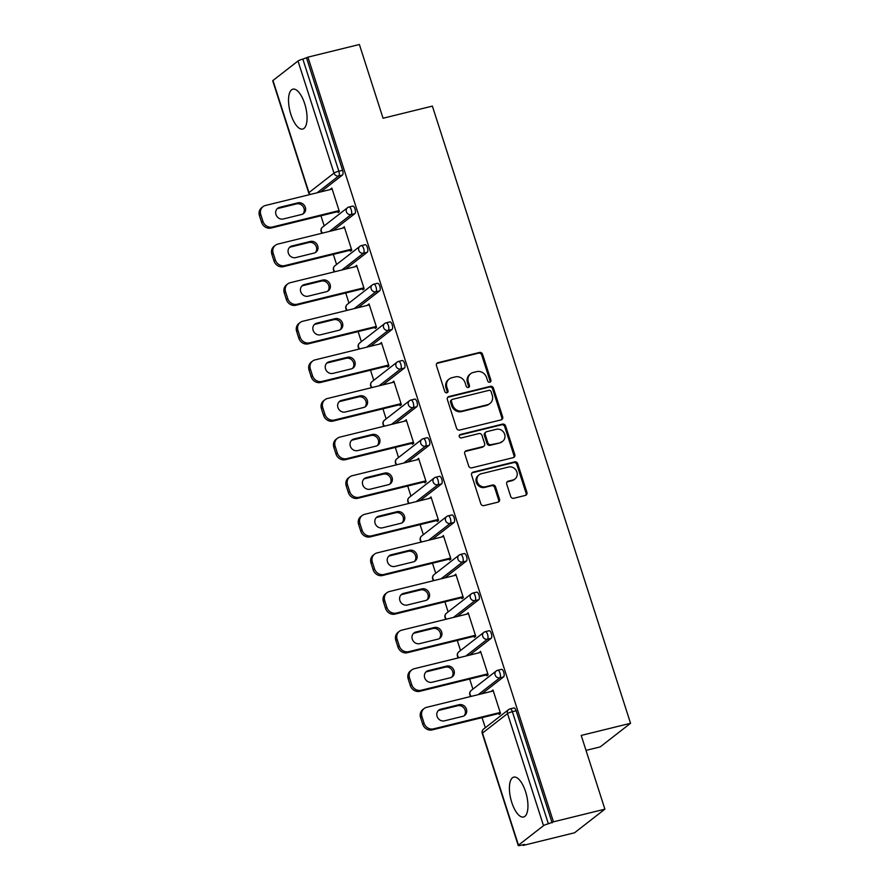 <?xml version="1.0" encoding="UTF-8"?>
<svg xmlns="http://www.w3.org/2000/svg" width="890" height="890" viewBox="0 0 890 890"><rect width="100%" height="100%" fill="white"/><g stroke="black" fill="none" stroke-linecap="round" stroke-linejoin="round"><path stroke-width="1.33" d="M489.811 382.233A1.813 1.635 52.1 0 0 490.88 380.13L482.591 354.32A2.581 2.336 52.1 0 0 479.499 352.462L438.002 362.664A2.581 2.336 52.1 0 0 436.478 365.668L444.766 391.478A1.813 1.635 52.1 0 0 447.492 392.501A1.813 1.635 52.1 0 0 447.993 390.677L446.914 387.339A8.266 7.487 52.1 0 1 449.216 378.995A8.266 7.487 52.1 0 1 451.797 377.749L455.257 376.904A8.266 7.487 52.1 0 1 465.136 382.856L466.204 386.193A1.813 1.635 52.1 0 0 468.93 387.228A1.813 1.635 52.1 0 0 469.43 385.403L468.363 382.066A8.266 7.487 52.1 0 1 470.665 373.722A8.266 7.487 52.1 0 1 473.246 372.476L476.706 371.631A8.266 7.487 52.1 0 1 486.574 377.582L487.642 380.92A1.813 1.635 52.1 0 0 489.811 382.233M489.867 382.211A1.813 1.635 52.1 0 0 489.99 380.82L481.701 355.01A2.581 2.336 52.1 0 0 478.62 353.152L437.112 363.354A2.581 2.336 52.1 0 0 436.801 363.465M446.98 392.757A1.813 1.635 52.1 0 0 447.103 391.366L446.035 388.029L446.914 387.339M468.418 387.484A1.813 1.635 52.1 0 0 468.552 386.093L467.473 382.756L468.363 382.066M525.578 791.688A20.537 8.11 -103.8 0 0 513.775 777.126A20.537 8.11 -103.8 0 0 511.772 802.435A20.537 8.11 -103.8 0 0 523.576 817.009A20.537 8.11 -103.8 0 0 525.578 791.688M304.703 103.741A20.537 8.11 -103.8 0 0 292.888 89.167A20.537 8.11 -103.8 0 0 290.897 114.476A20.537 8.11 -103.8 0 0 302.7 129.05A20.537 8.11 -103.8 0 0 304.703 103.741M510.671 496.409A2.581 2.336 52.1 0 0 513.753 498.278L525.4 495.407A2.581 2.336 52.1 0 0 526.924 492.415L517.724 463.746A2.581 2.336 52.1 0 0 514.643 461.888L473.135 472.101A2.581 2.336 52.1 0 0 471.611 475.093L480.811 503.751A2.581 2.336 52.1 0 0 483.893 505.62L497.966 502.16A2.581 2.336 52.1 0 0 499.49 499.157L495.552 486.897A2.581 2.336 52.1 0 0 492.459 485.028L485.495 486.752A6.909 6.252 52.1 0 1 477.752 482.981A6.909 6.252 52.1 0 1 479.154 474.793A6.909 6.252 52.1 0 1 481.312 473.758L508.635 467.028A6.909 6.252 52.1 0 1 516.378 470.799A6.909 6.252 52.1 0 1 514.965 478.987A6.909 6.252 52.1 0 1 512.807 480.033L508.257 481.145A2.581 2.336 52.1 0 0 506.733 484.149L510.671 496.409M307.94 57.149L359.382 44.5L383.056 118.248L432.384 106.11L630.543 723.292L581.215 735.429L604.889 809.166L553.447 821.826L307.94 57.149L302.856 59.107L338.845 171.214L342.606 170.29L306.616 58.184M501.148 419.869A2.581 2.336 52.1 0 0 502.672 416.865L493.472 388.207A2.581 2.336 52.1 0 0 490.379 386.349L448.883 396.551A2.581 2.336 52.1 0 0 447.359 399.554L456.559 428.212A2.581 2.336 52.1 0 0 459.641 430.07L501.148 419.869M505.598 425.976L514.798 454.645A2.581 2.336 52.1 0 1 513.274 457.638L471.767 467.851A2.581 2.336 52.1 0 1 468.685 465.982L464.747 453.722A2.581 2.336 52.1 0 1 466.271 450.718L483.103 446.58A2.581 2.336 52.1 0 0 484.627 443.587L482.013 435.444A2.581 2.336 52.1 0 0 478.931 433.586L461.409 437.891A1.813 1.635 52.1 0 1 459.752 434.765A1.813 1.635 52.1 0 1 460.319 434.498L502.505 424.118A2.581 2.336 52.1 0 1 505.598 425.976L504.708 426.666L513.908 455.324L514.798 454.645M586.02 750.392L600.194 746.899L630.543 723.292M272.963 80.489L308.952 192.596A3.949 0.634 -17.8 0 0 308.719 192.93L272.729 80.834A3.949 0.634 -17.8 0 1 272.963 80.489L298.005 61.01A3.949 0.634 -17.8 0 1 302.856 59.107M604.889 809.166L574.54 832.784L523.097 845.433L522.886 844.777M553.447 821.826L548.362 823.784A3.949 0.634 162.2 0 0 543.512 825.675L518.47 845.155A3.949 0.634 162.2 0 0 518.236 845.5A3.949 0.634 162.2 0 0 520.672 845.322L524.421 844.399L523.097 845.433M485.306 727.731L482.069 717.64M472.913 689.127L469.675 679.037M460.519 650.523L457.282 640.433M448.126 611.908L444.889 601.829M435.733 573.305L432.495 563.225M423.34 534.701L420.091 524.611M410.935 496.097L407.698 486.007M398.542 457.493L395.305 447.403M386.149 418.89L382.911 408.799M373.755 380.286L370.518 370.195M361.362 341.682L358.125 331.592M348.969 303.078L345.732 292.988M336.576 264.475L333.338 254.384M324.183 225.871L320.934 215.781M332.048 188.747L330.513 189.125L331.848 188.09L339.39 211.597L338.067 212.632L337.744 211.642M513.608 708.073A3.949 1.557 76.2 0 1 513.853 707.951A3.949 1.557 76.2 0 1 516.133 710.754L512.373 711.677L548.362 823.784M552.123 822.861L516.133 710.754M342.606 170.29A3.949 1.557 76.2 0 1 342.472 175.03L320.823 191.873M501.215 669.469A3.949 1.557 76.2 0 1 501.459 669.347A3.949 1.557 76.2 0 1 503.729 672.15A3.949 1.557 76.2 0 1 503.595 676.89L481.957 693.733M488.821 630.865A3.949 1.557 76.2 0 1 489.066 630.743A3.949 1.557 76.2 0 1 491.336 633.547A3.949 1.557 76.2 0 1 491.202 638.286L469.564 655.129M476.428 592.262A3.949 1.557 76.2 0 1 476.673 592.139A3.949 1.557 76.2 0 1 478.942 594.943A3.949 1.557 76.2 0 1 478.809 599.682L457.16 616.525M464.035 553.658A3.949 1.557 76.2 0 1 464.28 553.536A3.949 1.557 76.2 0 1 466.549 556.339A3.949 1.557 76.2 0 1 466.416 561.078L444.766 577.922M451.63 515.054A3.949 1.557 76.2 0 1 451.886 514.932A3.949 1.557 76.2 0 1 454.156 517.735A3.949 1.557 76.2 0 1 454.022 522.475L432.373 539.318M439.237 476.45A3.949 1.557 76.2 0 1 439.493 476.328A3.949 1.557 76.2 0 1 441.763 479.132A3.949 1.557 76.2 0 1 441.629 483.871L419.98 500.703M426.844 437.847A3.949 1.557 76.2 0 1 427.1 437.724A3.949 1.557 76.2 0 1 429.369 440.517A3.949 1.557 76.2 0 1 429.225 445.267L407.587 462.099M414.451 399.232A3.949 1.557 76.2 0 1 414.695 399.109A3.949 1.557 76.2 0 1 416.976 401.913A3.949 1.557 76.2 0 1 416.832 406.663L395.193 423.495M402.058 360.628A3.949 1.557 76.2 0 1 402.302 360.506A3.949 1.557 76.2 0 1 404.572 363.309A3.949 1.557 76.2 0 1 404.438 368.06L382.8 384.892M389.664 322.024A3.949 1.557 76.2 0 1 389.909 321.902A3.949 1.557 76.2 0 1 392.178 324.705A3.949 1.557 76.2 0 1 392.045 329.456L370.407 346.288M377.271 283.421A3.949 1.557 76.2 0 1 377.516 283.298A3.949 1.557 76.2 0 1 379.785 286.102A3.949 1.557 76.2 0 1 379.652 290.852L358.003 307.684M364.878 244.817A3.949 1.557 76.2 0 1 365.123 244.694A3.949 1.557 76.2 0 1 367.392 247.498A3.949 1.557 76.2 0 1 367.259 252.237L345.609 269.08M352.473 206.213A3.949 1.557 76.2 0 1 352.729 206.091A3.949 1.557 76.2 0 1 354.999 208.894A3.949 1.557 76.2 0 1 354.865 213.633L333.216 230.477M350.137 250.246L350.46 251.236L351.784 250.201L344.241 226.694L343.017 228.062M362.53 288.849L362.853 289.84L364.177 288.805L356.634 265.298L355.41 266.666M374.935 327.453L375.246 328.443L376.57 327.42L369.027 303.902L367.804 305.27M387.328 366.068L387.639 367.047L388.974 366.024L381.421 342.505L380.197 343.874M399.721 404.672L400.033 405.662L401.368 404.627L393.814 381.12L392.601 382.489M412.115 443.276L412.437 444.266L413.761 443.231L406.207 419.724L404.995 421.092M424.508 481.879L424.83 482.87L426.154 481.835L418.6 458.328L417.388 459.696M436.901 520.483L437.224 521.473L438.548 520.439L431.005 496.932L429.781 498.3M449.294 559.087L449.617 560.077L450.941 559.042L443.398 535.535L442.174 536.904M461.688 597.691L462.01 598.681L463.334 597.646L455.791 574.139L454.568 575.507M474.092 636.294L474.403 637.285L475.727 636.25L468.185 612.743L466.961 614.111M486.485 674.898L486.797 675.888L488.132 674.854L480.578 651.346L479.354 652.715M498.878 713.502L499.19 714.492L500.525 713.457L492.971 689.95L491.758 691.319M342.906 227.729L344.452 227.351M355.31 266.333L356.846 265.954M367.704 304.936L369.239 304.558M380.097 343.54L381.632 343.162M392.49 382.144L394.025 381.766M404.883 420.748L406.418 420.369M417.276 459.362L418.812 458.984M429.67 497.966L431.205 497.588M442.063 536.57L443.609 536.192M454.467 575.174L456.003 574.795M466.861 613.777L468.396 613.399M479.254 652.381L480.789 652.003M491.647 690.985L493.182 690.607M470.665 373.722L469.775 374.412A8.266 7.487 52.1 0 0 467.473 382.756M449.216 378.995L448.338 379.685A8.266 7.487 52.1 0 0 446.035 388.029M501.459 419.757A2.581 2.336 52.1 0 0 501.782 417.555L492.582 388.897A2.581 2.336 52.1 0 0 489.5 387.028L447.993 397.24A2.581 2.336 52.1 0 0 447.681 397.352M491.102 391.678A1.813 1.635 52.1 0 0 488.944 390.365L452.509 399.332A1.813 1.635 52.1 0 0 451.441 401.423L452.576 404.95A8.266 7.487 52.1 0 0 462.444 410.913L487.342 404.783A8.266 7.487 52.1 0 0 489.934 403.537A8.266 7.487 52.1 0 0 492.226 395.193L491.102 391.678M451.942 399.599L451.063 400.289A1.813 1.635 52.1 0 0 450.551 402.113L451.441 401.423M489.934 403.537L489.044 404.227A8.266 7.487 52.1 0 1 486.463 405.473L461.565 411.592A8.266 7.487 52.1 0 1 451.686 405.64L450.551 402.113M513.586 457.538A2.581 2.336 52.1 0 0 513.908 455.324M483.915 446.19L483.025 446.88A2.581 2.336 52.1 0 1 482.224 447.27L465.392 451.408A2.581 2.336 52.1 0 0 465.07 451.519M504.708 426.666A2.581 2.336 52.1 0 0 501.626 424.808L459.429 435.188A1.813 1.635 52.1 0 0 459.374 435.199M500.569 442.286A6.909 6.252 52.1 0 0 502.728 441.24A6.909 6.252 52.1 0 0 504.141 433.063A6.909 6.252 52.1 0 0 496.397 429.291L486.774 431.661A2.581 2.336 52.1 0 0 485.25 434.654L487.853 442.786A2.581 2.336 52.1 0 0 490.946 444.655L499.679 442.975A6.909 6.252 52.1 0 0 501.838 441.93L502.728 441.24M485.962 432.051L485.083 432.74A2.581 2.336 52.1 0 0 484.36 435.344L485.25 434.654M499.679 442.975L490.056 445.345A2.581 2.336 52.1 0 1 486.975 443.476L484.36 435.344M514.965 478.987L514.086 479.677A6.909 6.252 52.1 0 1 511.928 480.711L507.378 481.835A2.581 2.336 52.1 0 0 507.055 481.946M479.154 474.793L478.275 475.483A6.909 6.252 52.1 0 0 476.862 483.671A6.909 6.252 52.1 0 0 484.605 487.442L485.495 486.752M498.278 502.049A2.581 2.336 52.1 0 0 498.6 499.846L494.662 487.587A2.581 2.336 52.1 0 0 491.58 485.718L484.605 487.442M525.723 495.307A2.581 2.336 52.1 0 0 526.046 493.105L516.834 464.435A2.581 2.336 52.1 0 0 513.753 462.578L472.256 472.79A2.581 2.336 52.1 0 0 471.934 472.89M259.457 215.68L261.604 222.367L262.928 221.332L260.792 214.646L259.457 215.68A7.899 7.142 -127.9 0 1 261.66 207.715L262.984 206.68A7.899 7.142 52.1 0 0 260.792 214.646M262.928 221.332A7.899 7.142 52.1 0 0 272.362 227.017L271.038 228.051L339.279 211.264M271.038 228.051A7.899 7.142 -127.9 0 1 261.604 222.367M277.057 208.85A6.186 5.596 -127.9 0 1 278.281 208.382L296.604 203.877A6.186 5.596 -127.9 0 1 303.301 206.847A6.186 5.596 -127.9 0 1 302.889 214.001M262.984 206.68A7.899 7.142 52.1 0 1 265.454 205.49L332.159 189.081M272.362 227.017L339.068 210.607M297.928 202.842A6.186 5.596 -127.9 0 1 304.858 206.213A6.186 5.596 -127.9 0 1 303.59 213.544A6.186 5.596 -127.9 0 1 301.666 214.468L283.343 218.985A6.186 5.596 -127.9 0 1 276.412 215.603A6.186 5.596 -127.9 0 1 277.68 208.282A6.186 5.596 -127.9 0 1 279.605 207.348L297.928 202.842L296.604 203.877M271.851 254.284L273.998 260.97L275.333 259.936L273.185 253.249L271.851 254.284A7.899 7.142 -127.9 0 1 274.053 246.319L275.377 245.284A7.899 7.142 52.1 0 0 273.185 253.249M275.333 259.936A7.899 7.142 52.1 0 0 284.756 265.62L283.432 266.655L351.684 249.868M283.432 266.655A7.899 7.142 -127.9 0 1 273.998 260.97M289.45 247.453A6.186 5.596 -127.9 0 1 290.674 246.986L308.997 242.481A6.186 5.596 -127.9 0 1 315.694 245.451A6.186 5.596 -127.9 0 1 315.282 252.604M275.377 245.284A7.899 7.142 52.1 0 1 277.847 244.094L344.552 227.684M284.756 265.62L351.472 249.211M310.321 241.446A6.186 5.596 -127.9 0 1 317.252 244.817A6.186 5.596 -127.9 0 1 315.995 252.148A6.186 5.596 -127.9 0 1 314.059 253.083L295.736 257.588A6.186 5.596 -127.9 0 1 288.805 254.206A6.186 5.596 -127.9 0 1 290.073 246.886A6.186 5.596 -127.9 0 1 291.998 245.952L310.321 241.446L308.997 242.481M284.255 292.888L286.391 299.574L287.726 298.539L285.579 291.853L284.255 292.888A7.899 7.142 -127.9 0 1 286.447 284.922L287.77 283.888A7.899 7.142 52.1 0 0 285.579 291.853M287.726 298.539A7.899 7.142 52.1 0 0 297.149 304.235L295.825 305.259L364.077 288.471M295.825 305.259A7.899 7.142 -127.9 0 1 286.391 299.574M301.844 286.057A6.186 5.596 -127.9 0 1 303.067 285.59L321.39 281.084A6.186 5.596 -127.9 0 1 328.087 284.055A6.186 5.596 -127.9 0 1 327.676 291.208M287.77 283.888A7.899 7.142 52.1 0 1 290.24 282.697L356.946 266.288M297.149 304.235L363.865 287.826M322.714 280.05A6.186 5.596 -127.9 0 1 329.645 283.421A6.186 5.596 -127.9 0 1 328.388 290.752A6.186 5.596 -127.9 0 1 326.452 291.686L308.129 296.192A6.186 5.596 -127.9 0 1 301.198 292.821A6.186 5.596 -127.9 0 1 302.466 285.49A6.186 5.596 -127.9 0 1 304.391 284.555L322.714 280.05L321.39 281.084M296.648 331.492L298.795 338.178L300.119 337.143L297.972 330.457L296.648 331.492A7.899 7.142 -127.9 0 1 298.84 323.526L300.164 322.492A7.899 7.142 52.1 0 0 297.972 330.457M300.119 337.143A7.899 7.142 52.1 0 0 309.553 342.839L308.218 343.863L376.47 327.075M308.218 343.863A7.899 7.142 -127.9 0 1 298.795 338.178M314.237 324.672A6.186 5.596 -127.9 0 1 315.461 324.194L333.783 319.688A6.186 5.596 -127.9 0 1 340.481 322.658A6.186 5.596 -127.9 0 1 340.069 329.812M300.164 322.492A7.899 7.142 52.1 0 1 302.633 321.301L369.35 304.892M309.553 342.839L376.259 326.43M335.107 318.653A6.186 5.596 -127.9 0 1 342.038 322.024A6.186 5.596 -127.9 0 1 340.781 329.356A6.186 5.596 -127.9 0 1 338.845 330.29L320.522 334.796A6.186 5.596 -127.9 0 1 313.591 331.425A6.186 5.596 -127.9 0 1 314.86 324.094A6.186 5.596 -127.9 0 1 316.796 323.159L335.107 318.653L333.783 319.688M309.041 370.095L311.189 376.782L312.512 375.747L310.365 369.072L309.041 370.095A7.899 7.142 -127.9 0 1 311.233 362.13L312.568 361.095A7.899 7.142 52.1 0 0 310.365 369.072M312.512 375.747A7.899 7.142 52.1 0 0 321.946 381.443L320.611 382.466L388.863 365.69M320.611 382.466A7.899 7.142 -127.9 0 1 311.189 376.782M326.63 363.276A6.186 5.596 -127.9 0 1 327.854 362.797L346.177 358.292A6.186 5.596 -127.9 0 1 352.874 361.262A6.186 5.596 -127.9 0 1 352.462 368.416M312.568 361.095A7.899 7.142 52.1 0 1 315.027 359.905L381.743 343.495M321.946 381.443L388.652 365.034M347.512 357.257A6.186 5.596 -127.9 0 1 354.431 360.639A6.186 5.596 -127.9 0 1 353.174 367.959A6.186 5.596 -127.9 0 1 351.239 368.894L332.916 373.399A6.186 5.596 -127.9 0 1 325.996 370.029A6.186 5.596 -127.9 0 1 327.253 362.697A6.186 5.596 -127.9 0 1 329.189 361.763L347.512 357.257L346.177 358.292M321.435 408.699L323.582 415.385L324.906 414.351L322.759 407.676L321.435 408.699A7.899 7.142 -127.9 0 1 323.626 400.734L324.961 399.699A7.899 7.142 52.1 0 0 322.759 407.676M324.906 414.351A7.899 7.142 52.1 0 0 334.34 420.047L333.005 421.081L401.257 404.294M333.005 421.081A7.899 7.142 -127.9 0 1 323.582 415.385M339.023 401.88A6.186 5.596 -127.9 0 1 340.258 401.401L358.57 396.896A6.186 5.596 -127.9 0 1 365.267 399.866A6.186 5.596 -127.9 0 1 364.867 407.03M324.961 399.699A7.899 7.142 52.1 0 1 327.42 398.52L394.137 382.11M334.34 420.047L401.045 403.637M359.905 395.861A6.186 5.596 -127.9 0 1 366.836 399.243A6.186 5.596 -127.9 0 1 365.568 406.563A6.186 5.596 -127.9 0 1 363.632 407.498L345.32 412.003A6.186 5.596 -127.9 0 1 338.389 408.632A6.186 5.596 -127.9 0 1 339.646 401.301A6.186 5.596 -127.9 0 1 341.582 400.378L359.905 395.861L358.57 396.896M333.828 447.314L335.975 453.989L337.299 452.954L335.152 446.279L333.828 447.314A7.899 7.142 -127.9 0 1 336.031 439.337L337.355 438.314A7.899 7.142 52.1 0 0 335.152 446.279M337.299 452.954A7.899 7.142 52.1 0 0 346.733 458.65L345.409 459.685L413.65 442.897M345.409 459.685A7.899 7.142 -127.9 0 1 335.975 453.989M351.428 440.483A6.186 5.596 -127.9 0 1 352.651 440.005L370.974 435.499A6.186 5.596 -127.9 0 1 377.672 438.47A6.186 5.596 -127.9 0 1 377.26 445.634M337.355 438.314A7.899 7.142 52.1 0 1 339.824 437.124L406.53 420.714M346.733 458.65L413.438 442.241M372.298 434.476A6.186 5.596 -127.9 0 1 379.229 437.847A6.186 5.596 -127.9 0 1 377.961 445.167A6.186 5.596 -127.9 0 1 376.036 446.101L357.713 450.607A6.186 5.596 -127.9 0 1 350.782 447.236A6.186 5.596 -127.9 0 1 352.04 439.905A6.186 5.596 -127.9 0 1 353.975 438.981L372.298 434.476L370.974 435.499M346.221 485.918L348.368 492.593L349.692 491.558L347.545 484.883L346.221 485.918A7.899 7.142 -127.9 0 1 348.424 477.941L349.748 476.918A7.899 7.142 52.1 0 0 347.545 484.883M349.692 491.558A7.899 7.142 52.1 0 0 359.126 497.254L357.802 498.289L426.043 481.501M357.802 498.289A7.899 7.142 -127.9 0 1 348.368 492.593M363.821 479.087A6.186 5.596 -127.9 0 1 365.045 478.62L383.368 474.103A6.186 5.596 -127.9 0 1 390.065 477.073A6.186 5.596 -127.9 0 1 389.653 484.238M349.748 476.918A7.899 7.142 52.1 0 1 352.218 475.727L418.923 459.318M359.126 497.254L425.832 480.845M384.691 473.08A6.186 5.596 -127.9 0 1 391.622 476.45A6.186 5.596 -127.9 0 1 390.354 483.771A6.186 5.596 -127.9 0 1 388.429 484.705L370.107 489.211A6.186 5.596 -127.9 0 1 363.176 485.84A6.186 5.596 -127.9 0 1 364.433 478.52A6.186 5.596 -127.9 0 1 366.368 477.585L384.691 473.08L383.368 474.103M358.614 524.522L360.762 531.197L362.085 530.173L359.949 523.487L358.614 524.522A7.899 7.142 -127.9 0 1 360.817 516.556L362.141 515.521A7.899 7.142 52.1 0 0 359.949 523.487M362.085 530.173A7.899 7.142 52.1 0 0 371.519 535.858L370.195 536.893L438.436 520.105M370.195 536.893A7.899 7.142 -127.9 0 1 360.762 531.197M376.214 517.691A6.186 5.596 -127.9 0 1 377.438 517.224L395.761 512.718A6.186 5.596 -127.9 0 1 402.458 515.677A6.186 5.596 -127.9 0 1 402.046 522.842M362.141 515.521A7.899 7.142 52.1 0 1 364.611 514.331L431.316 497.922M371.519 535.858L438.225 519.449M397.085 511.683A6.186 5.596 -127.9 0 1 404.016 515.054A6.186 5.596 -127.9 0 1 402.747 522.374A6.186 5.596 -127.9 0 1 400.823 523.309L382.5 527.815A6.186 5.596 -127.9 0 1 375.569 524.444A6.186 5.596 -127.9 0 1 376.837 517.123A6.186 5.596 -127.9 0 1 378.762 516.189L397.085 511.683L395.761 512.718M371.008 563.125L373.155 569.8L374.49 568.777L372.343 562.091L371.008 563.125A7.899 7.142 -127.9 0 1 373.21 555.16L374.534 554.125A7.899 7.142 52.1 0 0 372.343 562.091M374.49 568.777A7.899 7.142 52.1 0 0 383.913 574.462L382.589 575.496L450.83 558.709M382.589 575.496A7.899 7.142 -127.9 0 1 373.155 569.8M388.607 556.295A6.186 5.596 -127.9 0 1 389.831 555.827L408.154 551.322A6.186 5.596 -127.9 0 1 414.851 554.292A6.186 5.596 -127.9 0 1 414.44 561.445M374.534 554.125A7.899 7.142 52.1 0 1 377.004 552.935L443.709 536.525M383.913 574.462L450.629 558.052M409.478 550.287A6.186 5.596 -127.9 0 1 416.409 553.658A6.186 5.596 -127.9 0 1 415.152 560.978A6.186 5.596 -127.9 0 1 413.216 561.913L394.893 566.418A6.186 5.596 -127.9 0 1 387.962 563.047A6.186 5.596 -127.9 0 1 389.23 555.727A6.186 5.596 -127.9 0 1 391.155 554.793L409.478 550.287L408.154 551.322M383.412 601.729L385.548 608.404L386.883 607.381L384.736 600.694L383.412 601.729A7.899 7.142 -127.9 0 1 385.604 593.764L386.928 592.729A7.899 7.142 52.1 0 0 384.736 600.694M386.883 607.381A7.899 7.142 52.1 0 0 396.306 613.065L394.982 614.1L463.234 597.312M394.982 614.1A7.899 7.142 -127.9 0 1 385.548 608.404M401.001 594.898A6.186 5.596 -127.9 0 1 402.224 594.431L420.547 589.925A6.186 5.596 -127.9 0 1 427.245 592.896A6.186 5.596 -127.9 0 1 426.833 600.049M386.928 592.729A7.899 7.142 52.1 0 1 389.397 591.538L456.103 575.129M396.306 613.065L463.022 596.656M421.871 588.891A6.186 5.596 -127.9 0 1 428.802 592.262A6.186 5.596 -127.9 0 1 427.545 599.593A6.186 5.596 -127.9 0 1 425.609 600.516L407.286 605.022A6.186 5.596 -127.9 0 1 400.355 601.651A6.186 5.596 -127.9 0 1 401.624 594.331A6.186 5.596 -127.9 0 1 403.548 593.396L421.871 588.891L420.547 589.925M395.805 640.333L397.952 647.019L399.276 645.984L397.129 639.298L395.805 640.333A7.899 7.142 -127.9 0 1 397.997 632.367L399.321 631.333A7.899 7.142 52.1 0 0 397.129 639.298M399.276 645.984A7.899 7.142 52.1 0 0 408.699 651.669L407.375 652.704L475.627 635.916M407.375 652.704A7.899 7.142 -127.9 0 1 397.952 647.019M413.394 633.502A6.186 5.596 -127.9 0 1 414.618 633.035L432.941 628.529A6.186 5.596 -127.9 0 1 439.638 631.5A6.186 5.596 -127.9 0 1 439.226 638.653M399.321 631.333A7.899 7.142 52.1 0 1 401.791 630.142L468.507 613.733M408.699 651.669L475.416 635.26M434.264 627.495A6.186 5.596 -127.9 0 1 441.195 630.865A6.186 5.596 -127.9 0 1 439.938 638.197A6.186 5.596 -127.9 0 1 438.002 639.12L419.68 643.637A6.186 5.596 -127.9 0 1 412.749 640.255A6.186 5.596 -127.9 0 1 414.017 632.935A6.186 5.596 -127.9 0 1 415.953 632L434.264 627.495L432.941 628.529M408.199 678.937L410.346 685.623L411.67 684.588L409.522 677.902L408.199 678.937A7.899 7.142 -127.9 0 1 410.39 670.971L411.725 669.936A7.899 7.142 52.1 0 0 409.522 677.902M411.67 684.588A7.899 7.142 52.1 0 0 421.103 690.273L419.769 691.308L488.02 674.52M419.769 691.308A7.899 7.142 -127.9 0 1 410.346 685.623M425.787 672.106A6.186 5.596 -127.9 0 1 427.011 671.639L445.334 667.133A6.186 5.596 -127.9 0 1 452.031 670.103A6.186 5.596 -127.9 0 1 451.619 677.257M411.725 669.936A7.899 7.142 52.1 0 1 414.184 668.746L480.9 652.337M421.103 690.273L487.809 673.864M446.669 666.098A6.186 5.596 -127.9 0 1 453.589 669.469A6.186 5.596 -127.9 0 1 452.331 676.801A6.186 5.596 -127.9 0 1 450.396 677.735L432.073 682.241A6.186 5.596 -127.9 0 1 425.153 678.859A6.186 5.596 -127.9 0 1 426.41 671.538A6.186 5.596 -127.9 0 1 428.346 670.604L446.669 666.098L445.334 667.133M420.592 717.54L422.739 724.226L424.063 723.192L421.916 716.506L420.592 717.54A7.899 7.142 -127.9 0 1 422.783 709.575L424.118 708.54A7.899 7.142 52.1 0 0 421.916 716.506M424.063 723.192A7.899 7.142 52.1 0 0 433.497 728.877L432.162 729.911L500.414 713.124M432.162 729.911A7.899 7.142 -127.9 0 1 422.739 724.226M438.18 710.71A6.186 5.596 -127.9 0 1 439.415 710.242L457.727 705.737A6.186 5.596 -127.9 0 1 464.424 708.707A6.186 5.596 -127.9 0 1 464.024 715.86M424.118 708.54A7.899 7.142 52.1 0 1 426.577 707.35L493.294 690.94M433.497 728.877L500.202 712.467M459.062 704.702A6.186 5.596 -127.9 0 1 465.993 708.073A6.186 5.596 -127.9 0 1 464.725 715.404A6.186 5.596 -127.9 0 1 462.789 716.339L444.466 720.844A6.186 5.596 -127.9 0 1 437.546 717.473A6.186 5.596 -127.9 0 1 438.803 710.142A6.186 5.596 -127.9 0 1 440.739 709.208L459.062 704.702L457.727 705.737M489.99 380.82L490.88 380.13M447.103 391.366L447.993 390.677M468.552 386.093L469.43 385.403M310.187 194.487A3.949 3.571 52.1 0 1 308.952 192.596L333.995 173.116L298.005 61.01M342.472 175.03L338.712 175.953A3.949 3.571 52.1 0 1 333.995 173.116A3.949 0.634 -17.8 0 1 338.845 171.214A3.949 1.557 76.2 0 1 338.712 175.953L317.062 192.796M543.512 825.675L507.522 713.58L482.48 733.06L518.47 845.155M513.853 707.951L510.103 708.874A3.949 1.557 -103.8 0 1 512.373 711.677A3.949 0.634 162.2 0 0 507.522 713.58A3.949 3.571 -127.9 0 1 508.613 709.597L483.582 729.077A3.949 3.571 -127.9 0 0 482.48 733.06A3.949 0.634 162.2 0 0 482.247 733.393L518.236 845.5M354.865 213.633L351.105 214.557A3.949 1.557 76.2 0 0 351.239 209.817A3.949 1.557 -103.8 0 0 348.969 207.014A3.949 1.557 -103.8 0 0 348.724 207.136A3.949 3.571 -127.9 0 0 347.489 207.737L322.447 227.217A3.949 3.949 0 0 0 322.158 233.191M329.456 231.4L351.105 214.557A3.949 3.571 52.1 0 1 346.388 211.72A3.949 3.571 -127.9 0 1 347.489 207.737A3.949 3.949 0 0 1 348.969 207.014L352.729 206.091M322.58 233.091A3.949 3.571 52.1 0 1 321.346 231.2A3.949 3.571 -127.9 0 1 322.447 227.217M367.259 252.237L363.498 253.172L341.86 270.004M379.652 290.852L375.892 291.775L354.253 308.607M392.045 329.456L388.285 330.379L366.647 347.211M404.438 368.06L400.678 368.983L379.04 385.815M416.832 406.663L413.082 407.587L391.433 424.419M429.225 445.267L425.476 446.19L403.826 463.022M441.629 483.871L437.869 484.794L416.22 501.637M454.022 522.475L450.262 523.398L428.613 540.241M466.416 561.078L462.655 562.002L441.017 578.845M478.809 599.682L475.049 600.605L453.411 617.449M491.202 638.286L487.442 639.209L465.804 656.052M503.595 676.89L499.835 677.824L478.197 694.656M365.123 244.694L361.362 245.618A3.949 3.949 0 0 0 359.883 246.341A3.949 3.571 -127.9 0 0 358.781 250.324A3.949 3.571 52.1 0 0 363.498 253.172A3.949 1.557 76.2 0 0 363.632 248.421A3.949 1.557 -103.8 0 0 361.362 245.618A3.949 1.557 -103.8 0 0 361.118 245.74A3.949 3.571 -127.9 0 0 359.883 246.341L334.84 265.821A3.949 3.949 0 0 0 334.551 271.806M334.974 271.695A3.949 3.571 52.1 0 1 333.739 269.804A3.949 3.571 -127.9 0 1 334.84 265.821M377.516 283.298L373.755 284.221A3.949 3.949 0 0 0 372.276 284.945A3.949 3.571 -127.9 0 0 371.175 288.927A3.949 3.571 52.1 0 0 375.892 291.775A3.949 1.557 76.2 0 0 376.025 287.025A3.949 1.557 -103.8 0 0 373.755 284.221A3.949 1.557 -103.8 0 0 373.511 284.344A3.949 3.571 -127.9 0 0 372.276 284.945L347.233 304.425A3.949 3.949 0 0 0 346.944 310.41M347.367 310.299A3.949 3.571 52.1 0 1 346.143 308.407A3.949 3.571 -127.9 0 1 347.233 304.425M389.909 321.902L386.149 322.825A3.949 3.949 0 0 0 384.669 323.548A3.949 3.571 -127.9 0 0 383.568 327.531A3.949 3.571 52.1 0 0 388.285 330.379A3.949 1.557 76.2 0 0 388.418 325.629A3.949 1.557 -103.8 0 0 386.149 322.825A3.949 1.557 -103.8 0 0 385.904 322.948A3.949 3.571 -127.9 0 0 384.669 323.548L359.627 343.028A3.949 3.949 0 0 0 359.338 349.014M359.771 348.902A3.949 3.571 52.1 0 1 358.536 347.011A3.949 3.571 -127.9 0 1 359.627 343.028M402.302 360.506L398.542 361.429A3.949 3.949 0 0 0 397.062 362.152A3.949 3.571 -127.9 0 0 395.972 366.135A3.949 3.571 52.1 0 0 400.678 368.983A3.949 1.557 76.2 0 0 400.823 364.233A3.949 1.557 -103.8 0 0 398.542 361.429A3.949 1.557 -103.8 0 0 398.297 361.551A3.949 3.571 -127.9 0 0 397.062 362.152L372.031 381.632A3.949 3.949 0 0 0 371.731 387.617M372.165 387.506A3.949 3.571 52.1 0 1 370.93 385.615A3.949 3.571 -127.9 0 1 372.031 381.632M414.695 399.109L410.946 400.044A3.949 3.949 0 0 0 409.456 400.756A3.949 3.571 -127.9 0 0 408.365 404.739A3.949 3.571 52.1 0 0 413.082 407.587A3.949 1.557 76.2 0 0 413.216 402.836A3.949 1.557 -103.8 0 0 410.946 400.044A3.949 1.557 -103.8 0 0 410.691 400.166A3.949 3.571 -127.9 0 0 409.456 400.756L384.424 420.236A3.949 3.949 0 0 0 384.135 426.221M384.558 426.11A3.949 3.571 52.1 0 1 383.323 424.219A3.949 3.571 -127.9 0 1 384.424 420.236M427.1 437.724L423.34 438.648A3.949 3.949 0 0 0 421.86 439.36A3.949 3.571 -127.9 0 0 420.759 443.342A3.949 3.571 52.1 0 0 425.476 446.19A3.949 1.557 76.2 0 0 425.609 441.451A3.949 1.557 -103.8 0 0 423.34 438.648A3.949 1.557 -103.8 0 0 423.084 438.77A3.949 3.571 -127.9 0 0 421.86 439.36L396.818 458.84A3.949 3.949 0 0 0 396.528 464.825M396.951 464.725A3.949 3.571 52.1 0 1 395.716 462.822A3.949 3.571 -127.9 0 1 396.818 458.84M439.493 476.328L435.733 477.251A3.949 3.949 0 0 0 434.253 477.963A3.949 3.571 -127.9 0 0 433.152 481.946A3.949 3.571 52.1 0 0 437.869 484.794A3.949 1.557 76.2 0 0 438.002 480.055A3.949 1.557 -103.8 0 0 435.733 477.251A3.949 1.557 -103.8 0 0 435.488 477.374A3.949 3.571 -127.9 0 0 434.253 477.963L409.211 497.443A3.949 3.949 0 0 0 408.922 503.428M409.344 503.328A3.949 3.571 52.1 0 1 408.109 501.426A3.949 3.571 -127.9 0 1 409.211 497.443M451.886 514.932L448.126 515.855A3.949 3.949 0 0 0 446.647 516.567A3.949 3.571 -127.9 0 0 445.545 520.55A3.949 3.571 52.1 0 0 450.262 523.398A3.949 1.557 76.2 0 0 450.396 518.659A3.949 1.557 -103.8 0 0 448.126 515.855A3.949 1.557 -103.8 0 0 447.881 515.978A3.949 3.571 -127.9 0 0 446.647 516.567L421.604 536.047A3.949 3.949 0 0 0 421.315 542.032M421.738 541.932A3.949 3.571 52.1 0 1 420.503 540.03A3.949 3.571 -127.9 0 1 421.604 536.047M464.28 553.536L460.519 554.459A3.949 3.949 0 0 0 459.04 555.171A3.949 3.571 -127.9 0 0 457.938 559.154A3.949 3.571 52.1 0 0 462.655 562.002A3.949 1.557 76.2 0 0 462.789 557.262A3.949 1.557 -103.8 0 0 460.519 554.459A3.949 1.557 -103.8 0 0 460.275 554.581A3.949 3.571 -127.9 0 0 459.04 555.171L433.997 574.651A3.949 3.949 0 0 0 433.708 580.636M434.131 580.536A3.949 3.571 52.1 0 1 432.896 578.634A3.949 3.571 -127.9 0 1 433.997 574.651M476.673 592.139L472.913 593.063A3.949 3.949 0 0 0 471.433 593.775A3.949 3.571 -127.9 0 0 470.332 597.769A3.949 3.571 52.1 0 0 475.049 600.605A3.949 1.557 76.2 0 0 475.182 595.866A3.949 1.557 -103.8 0 0 472.913 593.063A3.949 1.557 -103.8 0 0 472.668 593.185A3.949 3.571 -127.9 0 0 471.433 593.775L446.391 613.255A3.949 3.949 0 0 0 446.101 619.24M446.524 619.14A3.949 3.571 52.1 0 1 445.3 617.248A3.949 3.571 -127.9 0 1 446.391 613.255M489.066 630.743L485.306 631.666A3.949 3.949 0 0 0 483.826 632.39A3.949 3.571 -127.9 0 0 482.725 636.372A3.949 3.571 52.1 0 0 487.442 639.209A3.949 1.557 76.2 0 0 487.575 634.47A3.949 1.557 -103.8 0 0 485.306 631.666A3.949 1.557 -103.8 0 0 485.061 631.789A3.949 3.571 -127.9 0 0 483.826 632.39L458.784 651.869A3.949 3.949 0 0 0 458.495 657.844M458.928 657.743A3.949 3.571 52.1 0 1 457.694 655.852A3.949 3.571 -127.9 0 1 458.784 651.869M501.459 669.347L497.699 670.27A3.949 3.949 0 0 0 496.22 670.993A3.949 3.571 -127.9 0 0 495.129 674.976A3.949 3.571 52.1 0 0 499.835 677.824A3.949 1.557 76.2 0 0 499.98 673.074A3.949 1.557 -103.8 0 0 497.699 670.27A3.949 1.557 -103.8 0 0 497.454 670.393A3.949 3.571 -127.9 0 0 496.22 670.993L471.188 690.473A3.949 3.949 0 0 0 470.888 696.447M471.322 696.347A3.949 3.571 52.1 0 1 470.087 694.456A3.949 3.571 -127.9 0 1 471.188 690.473M510.103 708.874A3.949 1.557 -103.8 0 0 509.848 708.996A3.949 3.571 -127.9 0 0 508.613 709.597A3.949 3.949 0 0 1 510.103 708.874M437.112 363.354L438.002 362.664M478.62 353.152L479.499 352.462M481.701 355.01L482.591 354.32M447.993 397.24L448.883 396.551M489.5 387.028L490.379 386.349M492.582 388.897L493.472 388.207M501.782 417.555L502.672 416.865M451.686 405.64L452.576 404.95M461.565 411.592L462.444 410.913M486.463 405.473L487.342 404.783M465.392 451.408L466.271 450.718M482.224 447.27L483.103 446.58M459.429 435.188L460.319 434.498M501.626 424.808L502.505 424.118M486.975 443.476L487.853 442.786M490.056 445.345L490.946 444.655M507.378 481.835L508.257 481.145M511.928 480.711L512.807 480.033M491.58 485.718L492.459 485.028M494.662 487.587L495.552 486.897M498.6 499.846L499.49 499.157M472.256 472.79L473.135 472.101M513.753 462.578L514.643 461.888M516.834 464.435L517.724 463.746M526.046 493.105L526.924 492.415M278.281 208.382L279.605 207.348M290.674 246.986L291.998 245.952M303.067 285.59L304.391 284.555M315.461 324.194L316.796 323.159M327.854 362.797L329.189 361.763M340.258 401.401L341.582 400.378M352.651 440.005L353.975 438.981M365.045 478.62L366.368 477.585M377.438 517.224L378.762 516.189M389.831 555.827L391.155 554.793M402.224 594.431L403.548 593.396M414.618 633.035L415.953 632M427.011 671.639L428.346 670.604M439.415 710.242L440.739 709.208M308.719 192.93A3.949 3.949 0 0 0 309.764 194.587M483.582 729.077A3.949 3.949 0 0 0 482.247 733.393"/></g></svg>
